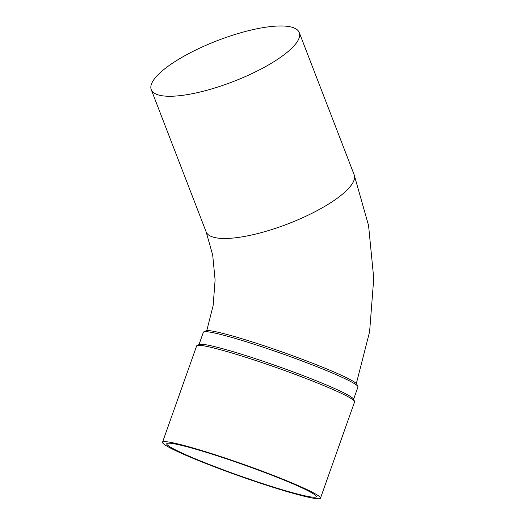 <?xml version="1.0" encoding="UTF-8"?>
<svg xmlns="http://www.w3.org/2000/svg" width="525" height="525" viewBox="0 0 525 525"><rect width="100%" height="100%" fill="white"/><g stroke="black" fill="none" stroke-linecap="round" stroke-linejoin="round"><path stroke-width="0.79" d="M290.049 26.768A79.328 21.965 -21.1 0 0 202.525 46.843A79.328 21.965 -21.1 0 0 151.252 89.69A79.328 21.965 -21.1 0 0 233.159 81.611A79.328 21.965 -21.1 0 0 299.257 32.55A79.328 21.965 -21.1 0 0 290.049 26.768M310.4 497.654A83.783 6.175 -160.5 0 0 320.48 498.173A83.783 6.175 -160.5 0 0 243.567 464.382A83.783 6.175 -160.5 0 0 162.527 442.24A83.783 6.175 -160.5 0 0 220.526 469.133A83.783 6.175 -160.5 0 0 310.4 497.654M306.738 496.197A79.328 5.847 -160.5 0 0 316.28 496.683A79.328 5.847 -160.5 0 0 243.456 464.697A79.328 5.847 -160.5 0 0 166.733 443.723A79.328 5.847 -160.5 0 0 221.648 469.192A79.328 5.847 -160.5 0 0 306.738 496.197M353.594 399.335L357.965 386.977A81.998 6.044 -160.5 0 0 357.906 386.479L356.823 384.221A80.213 5.913 -160.5 0 0 298.64 357.945A80.213 5.913 -160.5 0 0 215.302 331.642A80.213 5.913 -160.5 0 0 206.003 330.809L203.739 331.885A81.998 6.044 -160.5 0 0 203.378 332.233L199.001 344.59M357.906 386.479A81.998 6.044 -160.5 0 0 298.43 359.618A81.998 6.044 -160.5 0 0 213.242 332.732A81.998 6.044 -160.5 0 0 203.739 331.885M320.48 498.173L354.605 401.815A83.783 6.175 -160.5 0 0 354.539 401.31L353.456 399.046A81.998 6.044 -160.5 0 0 278.237 366.476A81.998 6.044 -160.5 0 0 199.283 344.452L197.019 345.529A83.783 6.175 -160.5 0 0 196.652 345.883L162.527 442.24M354.539 401.31A83.783 6.175 -160.5 0 0 277.686 368.025A83.783 6.175 -160.5 0 0 197.019 345.529M206.778 330.619L213.13 305.609L215.106 280.002L212.691 255.032L206.154 231.912A79.328 21.965 -21.1 0 0 316.765 210.82A79.328 21.965 -21.1 0 0 354.158 174.773L299.257 32.55M356.331 383.578L369.613 331.721L373.748 278.401L368.563 225.468L354.158 174.773M206.154 231.912L151.252 89.69"/></g></svg>
